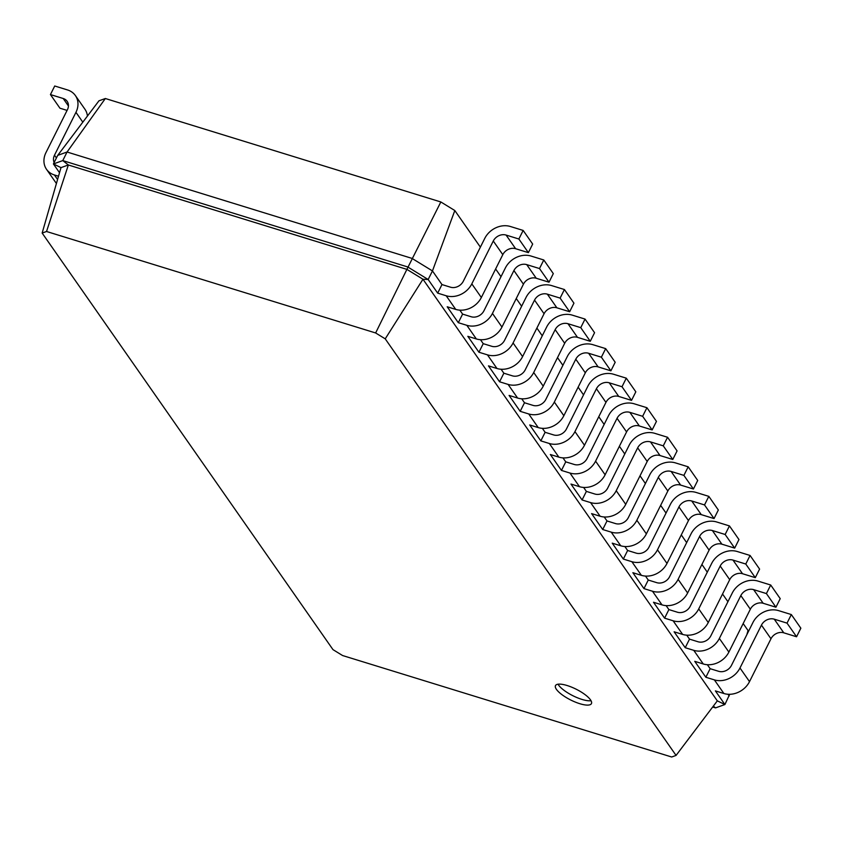 <?xml version="1.0" encoding="UTF-8"?>
<svg xmlns="http://www.w3.org/2000/svg" width="843" height="843" viewBox="0 0 843 843"><rect width="100%" height="100%" fill="white"/><g stroke="black" fill="none" stroke-linecap="round" stroke-linejoin="round"><path stroke-width="1.26" d="M480.384 247.147L454.82 210.539L440.836 201.962L105.343 98.515L98.958 100.812L57.714 155.375L67.061 152.014L411.995 258.38L432.459 270.93L441.974 284.565L437.686 293.132L428.16 279.497L422.965 279.233L717.319 700.86L676.065 755.423L671.681 757.003L342.574 655.527L332.985 649.637L42.15 233.058L46.534 231.488L375.641 332.964L385.23 338.844L676.065 755.423M495.621 268.98L501.005 276.694M516.253 298.527L521.638 306.241M536.886 328.075L542.26 335.788M557.508 357.622L562.892 365.335M578.14 387.169L583.525 394.882M598.772 416.727L604.146 424.429M619.394 446.274L624.779 453.977M640.027 475.821L645.411 483.524M660.649 505.368L666.033 513.071M681.281 534.915L686.666 542.618M701.913 564.462L707.288 572.165M722.535 594.009L727.92 601.712M743.168 623.557L748.036 630.522L746.835 634.684M105.343 98.515L67.061 152.014L62.772 160.591L407.706 266.946L428.16 279.497L432.459 270.93L454.82 210.539M57.714 155.375L53.415 163.953L62.772 160.591L68.346 164.986L46.534 231.488M59.526 172.71L53.415 163.953L60.991 167.62L42.15 233.058M440.836 201.962L406.895 269.37L422.965 279.233L385.23 338.844M729.669 694.305L724.896 704.527L715.549 707.888L712.672 707.003M728.004 694.263L729.184 695.96M707.382 664.716L710.143 668.689L718.668 671.313A10.053 8.388 -34.9 0 0 731.471 665.369L752.936 622.503A20.106 16.765 145.1 0 1 778.553 610.617L791.324 614.558L787.035 623.125L774.264 619.183A10.053 8.388 -34.9 0 0 761.45 625.127L739.985 667.993A20.106 16.765 145.1 0 1 714.369 679.88L705.854 677.256L710.143 668.689M686.75 635.169L689.521 639.131L698.036 641.765A10.053 8.388 -34.9 0 0 710.849 635.812L732.304 592.956A20.106 16.765 145.1 0 1 757.92 581.069L770.702 585.01L766.413 593.577L753.631 589.636A10.053 8.388 -34.9 0 0 740.828 595.58L719.364 638.446A20.106 16.765 145.1 0 1 693.747 650.332L685.222 647.709L689.521 639.131M666.118 605.622L668.889 609.584L677.403 612.218A10.053 8.388 -34.9 0 0 690.217 606.265L711.682 563.409A20.106 16.765 145.1 0 1 737.298 551.522L750.07 555.463L745.781 564.03L732.999 560.089A10.053 8.388 -34.9 0 0 720.196 566.032L698.731 608.899A20.106 16.765 145.1 0 1 673.114 620.785L664.6 618.161L668.889 609.584M645.496 576.075L648.256 580.037L656.781 582.671A10.053 8.388 -34.9 0 0 669.584 576.717L691.049 533.861A20.106 16.765 145.1 0 1 716.666 521.975L729.448 525.916L725.149 534.483L712.377 530.542A10.053 8.388 -34.9 0 0 699.564 536.485L678.109 579.352A20.106 16.765 145.1 0 1 652.482 591.238L643.968 588.614L648.256 580.037M624.863 546.527L627.635 550.49L636.149 553.124A10.053 8.388 -34.9 0 0 648.962 547.17L670.417 504.314A20.106 16.765 145.1 0 1 696.044 492.428L708.815 496.358L704.527 504.936L691.745 500.995A10.053 8.388 -34.9 0 0 678.942 506.938L657.477 549.805A20.106 16.765 145.1 0 1 631.86 561.691L623.335 559.067L627.635 550.49M604.231 516.98L607.002 520.942L615.516 523.577A10.053 8.388 -34.9 0 0 628.33 517.623L649.795 474.767A20.106 16.765 145.1 0 1 675.412 462.881L688.183 466.811L683.894 475.389L671.123 471.448A10.053 8.388 -34.9 0 0 658.309 477.391L636.844 520.257A20.106 16.765 145.1 0 1 611.228 532.144L602.713 529.52L607.002 520.942M583.609 487.433L586.38 491.395L594.895 494.03A10.053 8.388 -34.9 0 0 607.698 488.076L629.163 445.22A20.106 16.765 145.1 0 1 654.779 433.334L667.561 437.264L663.262 445.842L650.49 441.901A10.053 8.388 -34.9 0 0 637.677 447.844L616.222 490.71A20.106 16.765 145.1 0 1 590.595 502.597L582.081 499.973L586.38 491.395M562.976 457.886L565.748 461.848L561.459 470.426L550.342 454.514L558.867 457.138A20.106 16.765 145.1 0 0 584.484 445.252L605.948 402.385A10.053 8.388 -34.9 0 1 618.751 396.442L631.533 400.383L635.822 391.816L626.296 378.17L622.008 386.747L609.236 382.806A10.053 8.388 -34.9 0 0 596.423 388.749L574.958 431.605A20.106 16.765 145.1 0 1 549.341 443.502L540.827 440.878L545.115 432.301L553.64 434.925A10.053 8.388 -34.9 0 0 566.443 428.982L587.908 386.126A20.106 16.765 145.1 0 1 613.525 374.239L626.296 378.17M542.355 428.339L545.115 432.301M521.722 398.792L524.494 402.754L520.194 411.331L509.088 395.42L517.602 398.044A20.106 16.765 145.1 0 0 543.229 386.157L564.684 343.291A10.053 8.388 -34.9 0 1 577.497 337.348L590.269 341.289L594.568 332.711L585.042 319.075L580.753 327.653L567.971 323.712A10.053 8.388 -34.9 0 0 555.168 329.655L533.703 372.511A20.106 16.765 145.1 0 1 508.087 384.408L499.572 381.784L503.861 373.207L512.375 375.83A10.053 8.388 -34.9 0 0 525.189 369.887L546.654 327.031A20.106 16.765 145.1 0 1 572.271 315.134L585.042 319.075M501.09 369.245L503.861 373.207M480.468 339.697L483.229 343.659L478.94 352.237L467.833 336.325L476.348 338.949A20.106 16.765 145.1 0 0 501.964 327.052L523.429 284.196A10.053 8.388 -34.9 0 1 536.243 278.253L549.014 282.194L553.303 273.617L543.788 259.981L539.499 268.559L526.717 264.618A10.053 8.388 -34.9 0 0 513.914 270.561L492.449 313.417A20.106 16.765 145.1 0 1 466.832 325.314L458.307 322.69L462.607 314.112L471.121 316.736A10.053 8.388 -34.9 0 0 483.935 310.793L505.389 267.937A20.106 16.765 145.1 0 1 531.016 256.04L543.788 259.981M459.835 310.15L462.607 314.112M54.142 162.499A10.053 8.388 145.1 0 1 54.489 155.196L75.954 112.33A20.106 16.765 -34.9 0 0 75.396 95.575A20.106 16.765 -34.9 0 0 67.503 89.938L54.721 85.997L50.432 94.574L63.214 98.505A10.053 8.388 145.1 0 1 67.155 101.329A10.053 8.388 145.1 0 1 67.429 109.706L45.975 152.562A20.106 16.765 -34.9 0 0 46.523 169.327A20.106 16.765 -34.9 0 0 54.416 174.965L58.515 176.229M87.43 116.06A20.106 16.765 -34.9 0 0 84.922 109.211L75.396 95.575M50.432 94.574L59.958 108.21L67.082 110.401M46.523 169.327L56.038 182.963A20.106 16.765 -34.9 0 0 56.428 183.489M567.107 685.517A20.106 6.049 -153.4 0 0 555.484 685.612A20.106 6.049 -153.4 0 0 570.753 700.017A20.106 6.049 -153.4 0 0 591.438 703.61A20.106 6.049 -153.4 0 0 567.107 685.517M60.991 167.62L68.346 164.986L406.895 269.37L375.641 332.964M791.324 614.558L800.85 628.193L796.561 636.76L783.779 632.819A10.053 8.388 -34.9 0 0 770.976 638.773L749.511 681.629A20.106 16.765 145.1 0 1 723.895 693.515L715.38 690.891L724.896 704.527L717.319 700.86M441.974 284.565L450.489 287.189A10.053 8.388 -34.9 0 0 463.302 281.246L484.767 238.39A20.106 16.765 145.1 0 1 510.384 226.493L523.155 230.434L518.866 239.012L506.095 235.071A10.053 8.388 -34.9 0 0 493.281 241.014L471.817 283.87A20.106 16.765 145.1 0 1 446.2 295.767L437.686 293.132M523.155 230.434L532.681 244.07L528.382 252.647L515.61 248.706A10.053 8.388 -34.9 0 0 502.797 254.649L481.342 297.505A20.106 16.765 145.1 0 1 455.726 309.402L447.201 306.778L458.307 322.69M770.702 585.01L780.218 598.646L775.929 607.213L763.157 603.272A10.053 8.388 -34.9 0 0 750.344 609.226L728.879 652.082A20.106 16.765 145.1 0 1 703.262 663.968L694.748 661.344L705.854 677.256M750.07 555.463L759.596 569.099L755.296 577.666L742.525 573.725A10.053 8.388 -34.9 0 0 729.711 579.678L708.257 622.534A20.106 16.765 145.1 0 1 682.64 634.421L674.115 631.797L685.222 647.709M483.229 343.659L491.754 346.283A10.053 8.388 -34.9 0 0 504.557 340.34L526.021 297.484A20.106 16.765 145.1 0 1 551.638 285.587L564.42 289.528L560.121 298.106L547.349 294.165A10.053 8.388 -34.9 0 0 534.536 300.108L513.081 342.964A20.106 16.765 145.1 0 1 487.454 354.861L478.94 352.237M564.42 289.528L573.935 303.164L569.647 311.741L556.865 307.8A10.053 8.388 -34.9 0 0 544.062 313.744L522.597 356.6A20.106 16.765 145.1 0 1 496.98 368.496L488.466 365.873L499.572 381.784M729.448 525.916L738.963 539.552L734.674 548.119L721.893 544.178A10.053 8.388 -34.9 0 0 709.089 550.131L687.625 592.987A20.106 16.765 145.1 0 1 662.008 604.874L653.494 602.25L664.6 618.161M708.815 496.358L718.331 510.004L714.042 518.571L701.271 514.63A10.053 8.388 -34.9 0 0 688.457 520.584L666.992 563.44A20.106 16.765 145.1 0 1 641.375 575.326L632.861 572.703L643.968 588.614M524.494 402.754L533.008 405.378A10.053 8.388 -34.9 0 0 545.821 399.434L567.276 356.578A20.106 16.765 145.1 0 1 592.892 344.682L605.674 348.623L601.375 357.2L588.604 353.259A10.053 8.388 -34.9 0 0 575.79 359.202L554.336 402.058A20.106 16.765 145.1 0 1 528.719 413.955L520.194 411.331M605.674 348.623L615.19 362.258L610.901 370.836L598.13 366.895A10.053 8.388 -34.9 0 0 585.316 372.838L563.851 415.704A20.106 16.765 145.1 0 1 538.234 427.591L529.72 424.967L540.827 440.878M688.183 466.811L697.709 480.457L693.42 489.024L680.638 485.083A10.053 8.388 -34.9 0 0 667.835 491.026L646.37 533.893A20.106 16.765 145.1 0 1 620.754 545.779L612.229 543.155L623.335 559.067M667.561 437.264L677.077 450.91L672.788 459.477L660.006 455.536A10.053 8.388 -34.9 0 0 647.203 461.479L625.738 504.346A20.106 16.765 145.1 0 1 600.121 516.232L591.607 513.608L602.713 529.52M565.748 461.848L574.262 464.472A10.053 8.388 -34.9 0 0 587.076 458.529L608.53 415.673A20.106 16.765 145.1 0 1 634.157 403.786L646.929 407.717L642.64 416.294L629.858 412.353A10.053 8.388 -34.9 0 0 617.055 418.297L595.59 461.153A20.106 16.765 145.1 0 1 569.973 473.049L561.459 470.426M646.929 407.717L656.455 421.363L652.155 429.93L639.384 425.989A10.053 8.388 -34.9 0 0 626.57 431.932L605.116 474.799A20.106 16.765 145.1 0 1 579.489 486.685L570.974 484.061L582.081 499.973M715.549 707.888L713.326 706.139M558.034 684.2A20.106 6.049 -153.4 0 0 572.903 695.728A20.106 6.049 -153.4 0 0 591.038 700.733M518.866 239.012L528.382 252.647M787.035 623.125L796.561 636.76M539.499 268.559L549.014 282.194M766.413 593.577L775.929 607.213M560.121 298.106L569.647 311.741M745.781 564.03L755.296 577.666M580.753 327.653L590.269 341.289M725.149 534.483L734.674 548.119M601.375 357.2L610.901 370.836M704.527 504.936L714.042 518.571M622.008 386.747L631.533 400.383M683.894 475.389L693.42 489.024M642.64 416.294L652.155 429.93M663.262 445.842L672.788 459.477M56.418 157.957L54.489 155.196M57.577 179.485L54.416 174.965M68.441 106.007L63.214 98.505M82.814 122.161L75.954 112.33M446.2 295.767L455.726 309.402M466.832 325.314L476.348 338.949M714.369 679.88L723.895 693.515M487.454 354.861L496.98 368.496M693.747 650.332L703.262 663.968M508.087 384.408L517.602 398.044M673.114 620.785L682.64 634.421M528.719 413.955L538.234 427.591M652.482 591.238L662.008 604.874M549.341 443.502L558.867 457.138M631.86 561.691L641.375 575.326M569.973 473.049L579.489 486.685M611.228 532.144L620.754 545.779M590.595 502.597L600.121 516.232M471.817 283.87L481.342 297.505M493.281 241.014L502.797 254.649M506.095 235.071L515.61 248.706M739.985 667.993L749.511 681.629M761.45 625.127L770.976 638.773M774.264 619.183L783.779 632.819M492.449 313.417L501.964 327.052M513.914 270.561L523.429 284.196M526.717 264.618L536.243 278.253M719.364 638.446L728.879 652.082M740.828 595.58L750.344 609.226M753.631 589.636L763.157 603.272M513.081 342.964L522.597 356.6M534.536 300.108L544.062 313.744M547.349 294.165L556.865 307.8M698.731 608.899L708.257 622.534M720.196 566.032L729.711 579.678M732.999 560.089L742.525 573.725M533.703 372.511L543.229 386.157M555.168 329.655L564.684 343.291M567.971 323.712L577.497 337.348M678.109 579.352L687.625 592.987M699.564 536.485L709.089 550.131M712.377 530.542L721.893 544.178M554.336 402.058L563.851 415.704M575.79 359.202L585.316 372.838M588.604 353.259L598.13 366.895M657.477 549.805L666.992 563.44M678.942 506.938L688.457 520.584M691.745 500.995L701.271 514.63M574.958 431.605L584.484 445.252M596.423 388.749L605.948 402.385M609.236 382.806L618.751 396.442M636.844 520.257L646.37 533.893M658.309 477.391L667.835 491.026M671.123 471.448L680.638 485.083M595.59 461.153L605.116 474.799M617.055 418.297L626.57 431.932M629.858 412.353L639.384 425.989M616.222 490.71L625.738 504.346M637.677 447.844L647.203 461.479M650.49 441.901L660.006 455.536"/></g></svg>
